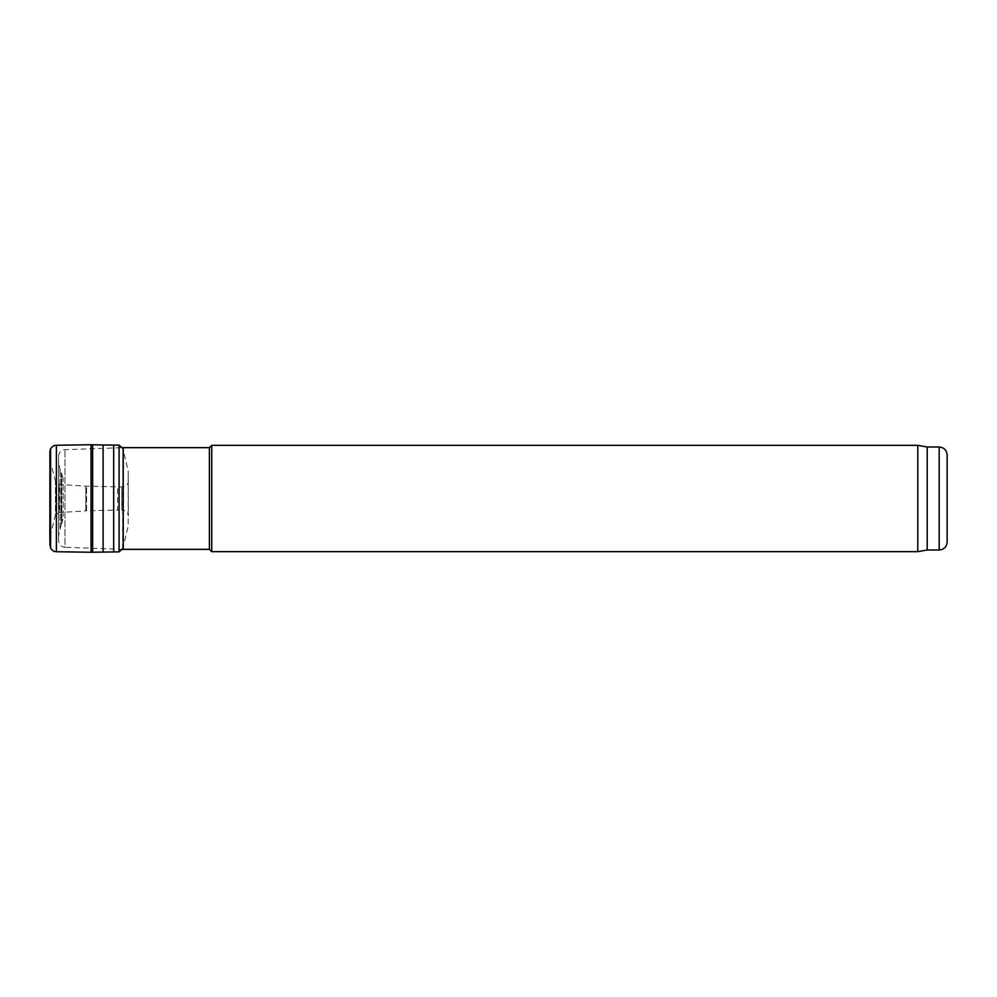 <?xml version="1.0" encoding="UTF-8"?>
<svg xmlns="http://www.w3.org/2000/svg" width="997" height="997" viewBox="0 0 997 997"><rect width="100%" height="100%" fill="white"/><g stroke="black" fill="none" stroke-linecap="round" stroke-linejoin="round"><path stroke-width="0.75" stroke-dasharray="4.99 3.74" d="M927.21 550.008L927.21 446.992M917.788 551.665L917.788 445.335M211.738 551.665L211.738 445.335M209.407 549.347L209.407 447.653M58.536 540.673L58.536 456.327L58.536 540.673C58.898 544.599 61.041 546.817 64.955 547.316L64.955 449.684L64.955 547.316L123.217 549.347L123.217 447.653M58.536 536.05L58.536 460.95L58.536 536.05L61.178 524.559L61.178 472.441L61.178 524.559L61.851 523.388L61.851 473.612L61.851 523.388L63.185 518.403L63.185 478.597L63.185 518.403M122.581 549.322L122.768 448.326L122.768 548.674L128.189 526.154L128.189 470.846L128.351 515.835C127.379 513.131 128.613 511.149 121.796 510.065L121.796 486.935L121.796 510.065L117.621 510.065L117.621 486.935L117.621 510.065L86.552 510.825L86.552 486.175L86.552 510.825L85.854 510.875L85.854 486.125L85.854 510.875L59.135 512.545L59.135 484.455L59.135 512.545L55.471 515.088L55.471 481.912L55.471 515.088L49.937 536.66L49.937 460.34L49.85 537.084L49.85 459.978M50.598 548.375L50.598 448.625M56.393 551.727L56.393 445.273M91.039 552.263L91.039 444.737M119.079 551.864L119.079 445.136M939.174 550.008L939.174 446.992M59.994 527.812L59.994 469.188L59.994 527.812M49.925 545.72L49.925 451.28M92.646 552.226L92.646 444.787M103.102 552.039L103.102 444.974M113.683 551.902L113.683 445.098M58.536 456.327C58.898 452.401 61.041 450.183 64.955 449.684L122.581 447.678M63.185 478.597L59.994 469.188L58.536 460.95M49.85 459.916L49.937 460.34C50.685 464.664 55.047 477.501 55.471 481.912L59.135 484.455L86.552 486.175L121.796 486.935C126.096 486.399 128.277 484.48 128.351 481.165L128.189 470.846L122.768 448.326"/><path stroke-width="1.5" d="M947.15 542.032L947.15 454.968L947.15 542.032C946.676 546.879 944.022 549.534 939.174 550.008L927.21 550.008L917.788 551.665L211.738 551.665L211.738 445.335L917.788 445.335L917.788 551.665M939.174 550.008L939.174 446.992L927.21 446.992L927.21 550.008M211.738 445.335L209.407 447.653L209.407 549.347L211.738 551.665M209.407 447.653L123.217 447.653L123.217 549.347L209.407 549.347M122.581 549.322L123.217 549.347M91.039 444.737L92.646 444.774L92.646 552.226L91.039 552.263L91.039 444.737L56.393 445.273C54.05 446.307 55.346 443.615 50.598 448.625L49.925 451.28L50.598 448.625L50.598 548.375L49.85 537.084L49.925 451.28L49.925 545.72M56.393 445.273L56.393 551.727C54.05 550.693 55.346 553.385 50.598 548.375M122.768 448.326L119.079 445.136L119.079 551.864L92.646 552.226M92.646 444.787L103.102 444.961L103.102 552.039M103.102 444.974L113.683 445.098L113.683 551.902M113.683 445.098L119.079 445.136M939.174 446.992C944.022 447.466 946.676 450.121 947.15 454.968M927.21 446.992L917.788 445.335M122.581 447.678L123.217 447.653M49.925 451.28L49.85 459.916M91.039 552.263L56.393 551.727M122.768 548.674L119.079 551.864"/></g></svg>
